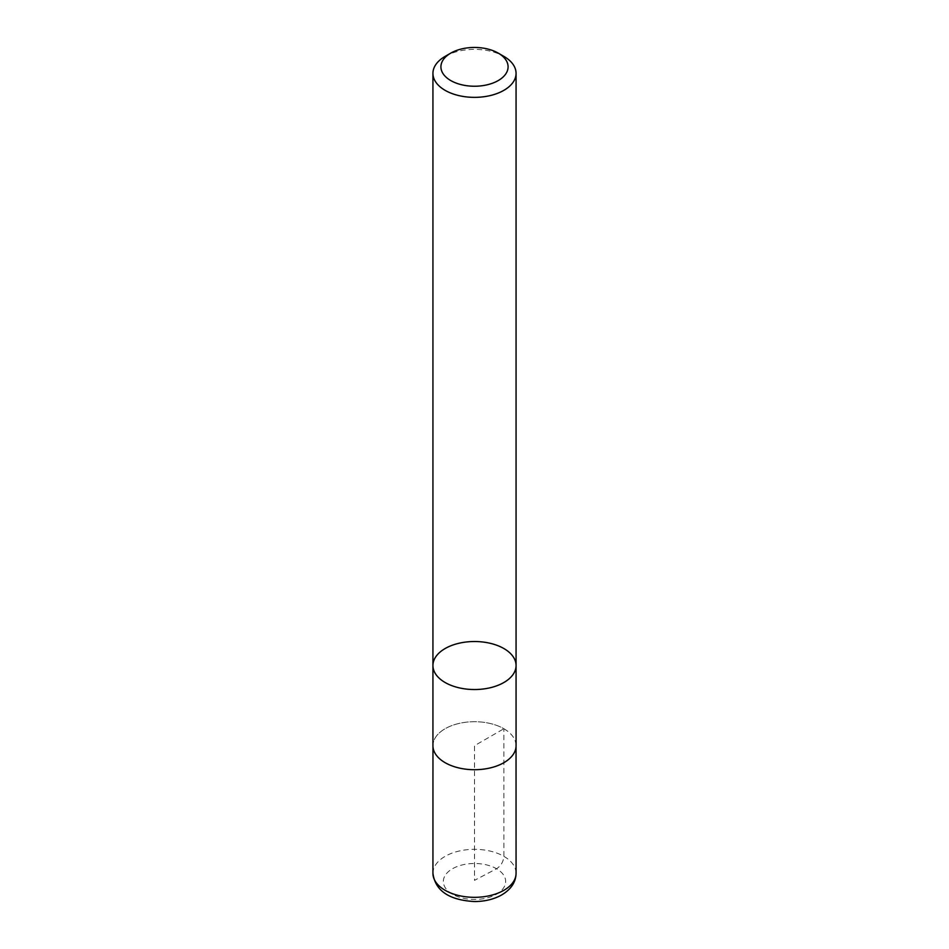 <?xml version="1.0" encoding="UTF-8"?>
<svg xmlns="http://www.w3.org/2000/svg" width="949" height="949" viewBox="0 0 949 949"><rect width="100%" height="100%" fill="white"/><g stroke="black" fill="none" stroke-linecap="round" stroke-linejoin="round"><path stroke-width="0.71" stroke-dasharray="4.75 3.56" d="M445.105 56.394A41.566 23.998 180 0 1 503.895 56.394M516.066 665.522A41.566 23.998 0 0 0 474.5 641.524A41.566 23.998 0 0 0 432.934 665.522M432.934 745.7A41.566 23.998 180 0 1 458.592 723.529A41.566 23.998 180 0 1 503.895 728.737A41.566 23.998 180 0 1 516.066 745.7M503.872 728.749A41.542 23.986 180 0 1 516.042 745.7A41.542 23.986 180 0 1 474.5 769.686A41.542 23.986 180 0 1 432.958 745.7A41.542 23.986 180 0 1 458.604 723.541A41.542 23.986 180 0 1 503.872 728.749L503.895 856.354C503.397 861.716 500.942 865.856 496.529 868.75L474.5 880.364L474.5 745.7L503.872 728.749M452.471 894.195A31.163 17.995 180 0 1 452.471 868.75A31.163 17.995 180 0 1 496.529 868.75A31.163 17.995 180 0 1 496.529 894.195A31.163 17.995 180 0 1 452.471 894.195M432.934 873.329A41.566 23.998 180 0 1 458.592 851.158A41.566 23.998 180 0 1 503.895 856.354A41.566 23.998 180 0 1 516.066 873.329M432.958 745.7L432.958 746.566M516.042 745.7L516.042 746.566"/><path stroke-width="1.42" d="M503.895 56.394L498.249 53.132A33.595 19.395 180 0 1 498.249 80.558A33.595 19.395 180 0 1 450.751 80.558A33.595 19.395 180 0 1 450.751 53.132A33.595 19.395 180 0 1 498.249 53.132L503.895 56.394A41.566 23.998 180 0 1 516.066 73.358A41.566 23.998 180 0 1 490.408 95.529A41.566 23.998 180 0 1 445.105 90.333A41.566 23.998 180 0 1 432.934 73.358A41.566 23.998 180 0 1 445.105 56.394L450.751 53.132M445.105 682.497A41.566 23.998 0 0 0 490.408 687.705A41.566 23.998 0 0 0 516.066 665.522A41.566 23.998 180 0 1 490.408 687.705A41.566 23.998 180 0 1 445.105 682.497A41.566 23.998 180 0 1 432.934 665.522A41.566 23.998 0 0 0 445.105 682.497M445.105 762.676A41.566 23.998 180 0 1 432.934 745.7L432.934 665.522A41.566 23.998 180 0 1 474.5 641.524A41.566 23.998 180 0 1 516.066 665.522L516.066 745.7A41.566 23.998 180 0 1 490.408 767.883A41.566 23.998 180 0 1 445.105 762.676M516.066 873.329A41.566 23.998 180 0 1 474.5 897.327A41.566 23.998 180 0 1 432.934 873.329C435.211 890.755 449.114 900.162 474.607 901.55C484.619 901.479 493.468 899.379 501.143 895.251C510.882 889.64 515.853 882.333 516.066 873.329L516.042 746.566M432.934 73.358L432.934 665.522M516.066 73.358L516.066 665.522M432.958 746.566L432.934 873.329"/></g></svg>
